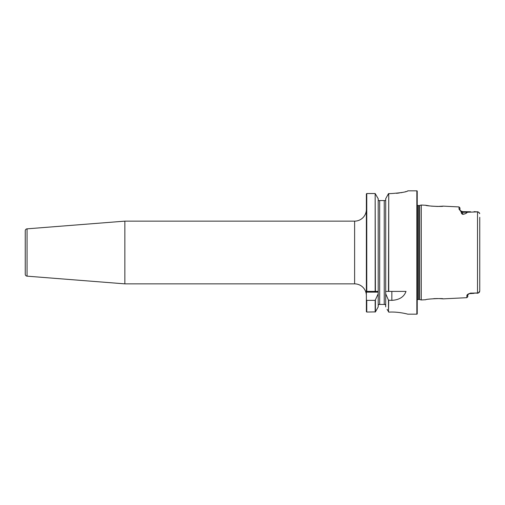 <?xml version="1.0" encoding="UTF-8"?>
<svg xmlns="http://www.w3.org/2000/svg" width="505" height="505" viewBox="0 0 505 505"><rect width="100%" height="100%" fill="white"/><g stroke="black" fill="none" stroke-linecap="round" stroke-linejoin="round"><path stroke-width="0.76" d="M124.861 221.139L27.055 228.841A1.957 1.957 0 0 0 25.25 230.791L25.25 274.209A1.957 1.957 0 0 0 27.055 276.159L124.861 283.861L124.861 221.139L354.611 221.139A11.76 11.76 0 0 0 366.371 209.379L366.371 291.404L366.371 193.92L366.763 193.535L366.371 193.92L366.763 193.535L366.763 291.404L378.201 291.404L378.201 198.73L375.165 193.535L366.763 193.535L366.371 193.92L366.763 193.535L366.371 193.92L366.763 193.535L366.371 193.92L366.371 200.561M124.861 283.861L354.611 283.861A11.76 11.76 0 0 1 366.371 295.621M429.768 205.952L425.69 205.257C425.582 206.008 443.289 206.917 443.175 206.135L437.658 206.463M433.77 298.644L437.658 298.537M439.173 298.575L443.175 298.865C443.264 298.083 425.557 298.998 425.69 299.743L421.151 299.957L421.151 205.043L425.69 205.257M417.231 299.932A1.174 1.174 0 0 1 418.159 299.478L419.194 299.478A1.174 1.174 0 0 1 419.497 299.515L421.151 299.957M419.194 299.478L419.194 205.522A1.174 1.174 0 0 0 419.497 205.484L421.151 205.043M419.194 205.522L418.159 205.522A1.174 1.174 0 0 1 417.231 205.068M387.089 309.395L388.938 312.128C398.401 311.509 408.091 314.224 407.832 314.179L416.84 314.179A0.391 0.391 0 0 0 417.231 313.788L417.231 191.212A0.391 0.391 0 0 0 416.84 190.821L407.851 190.821M479.725 213.621L478.368 212.056L477.515 211.873L467.314 212.264C466.607 213.268 465.086 213.968 462.75 214.36C461.513 213.703 461.027 212.914 461.28 211.993L459.026 209.127L459.026 206.93L443.175 206.135M467.794 294.668L467.788 294.756A0.978 0.934 180 0 1 466.866 295.602L466.866 297.679L443.175 298.865M466.866 295.602C466.936 294.674 468.16 293.866 470.54 293.171L478.368 292.95L479.75 291.057L479.75 217.289M407.529 191.086L407.851 190.852C406.923 191.875 401.589 192.765 391.848 193.529L388.478 193.667L385.7 198.73L385.7 291.404L406.014 291.404C404.044 296.921 399.322 299.907 391.848 300.361L388.478 300.172L385.7 293.765L385.668 291.404L388.478 291.404L388.736 193.529L388.736 291.404M366.763 300.361L366.371 299.856L366.371 291.404L375.165 291.404L375.165 193.535L375.423 291.404L378.201 291.404L378.201 293.765L375.165 300.361L366.763 300.361L366.763 312.046L375.423 311.901L378.201 306.895L378.201 293.765M366.371 311.667L366.763 312.046L366.371 311.667L366.371 299.856M385.7 306.895L385.7 293.765M378.245 305.171L378.92 304.439L384.98 304.439L385.656 305.171M378.371 200.561L378.201 200.068L378.371 200.561L385.53 200.561L384.229 200.561L384.229 304.439L384.98 304.439M385.7 200.068L385.53 200.561L385.7 200.068M388.869 312.115L388.326 311.623M396.507 193.32L399.417 192.973M400.819 192.752L403.167 192.285M405.161 191.793L405.951 191.572M407.194 191.174L407.541 191.035M376.9 309.237L375.329 312.008M387 196.357L388.736 193.529M388.736 300.361L388.478 311.901L388.478 300.172M467.314 212.264A0.978 0.871 -0.4 0 0 467.264 212.264L462.7 212.264L462.7 211.645L460.926 210.995L461.614 212.062C461.406 212.895 461.766 213.647 462.7 214.309C465.017 213.931 466.544 213.249 467.264 212.264L470.54 211.829M462.7 211.645L470.54 211.746M474.05 211.645L477.515 211.873L477.515 293.127L470.54 293.096M437.614 206.463L431.188 206.128M479.75 287.711L479.75 291.057M477.496 211.702L478.601 212.163M479.289 212.706L479.681 213.445M479.643 291.682L479.27 292.319M478.961 292.61L478.601 292.837M459.026 206.93L459.954 207.909L459.954 210.011A0.978 0.934 180 0 0 459.026 209.127M469.227 293.689L467.794 294.75L467.794 296.7L466.866 297.679M470.54 293.171L469.278 293.657L474.05 293.355M461.28 211.993A0.978 0.871 180 0 1 461.614 212.062A2.746 2.443 0 0 0 462.7 212.264L462.7 214.309A0.978 0.385 77.4 0 1 462.75 214.36M27.055 228.841L27.055 276.159M421.227 299.964L421.227 205.036M419.497 299.515L419.497 205.484M418.159 299.478L418.159 205.522M416.84 314.179L416.84 190.821M354.611 283.861L354.611 221.139M375.165 312.046L375.165 300.361M375.423 300.172L375.423 311.901M379.672 304.439L379.672 200.561M391.848 300.361L391.848 291.404M378.201 292.136L366.371 292.136M478.368 292.95L477.477 293.304L478.368 292.95M459.954 210.061L460.825 210.907M467.775 294.781L469.284 293.657"/></g></svg>
